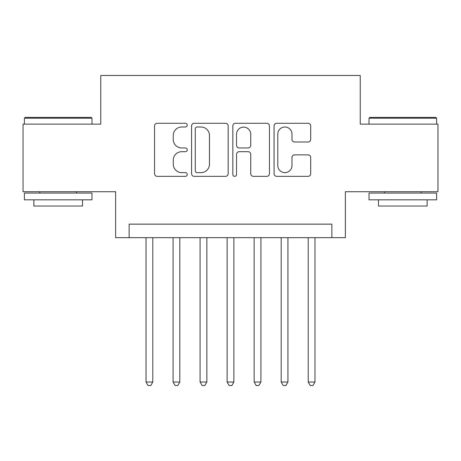 <?xml version="1.0" encoding="UTF-8"?>
<svg xmlns="http://www.w3.org/2000/svg" width="461" height="461" viewBox="0 0 461 461"><rect width="100%" height="100%" fill="white"/><g stroke="black" fill="none" stroke-linecap="round" stroke-linejoin="round"><path stroke-width="0.69" d="M187.252 125.144A1.856 1.856 0 0 0 185.397 123.289L157.207 123.289A2.651 2.651 0 0 0 154.556 125.939L154.556 173.693A2.651 2.651 0 0 0 157.207 176.35L185.397 176.35A1.856 1.856 0 0 0 187.252 174.494A1.856 1.856 0 0 0 185.397 172.633L181.749 172.633A8.488 8.488 0 0 1 173.261 164.145L173.261 160.163A8.488 8.488 0 0 1 181.749 151.675L185.397 151.675A1.856 1.856 0 0 0 187.252 149.819A1.856 1.856 0 0 0 185.397 147.958L181.749 147.958A8.488 8.488 0 0 1 173.261 139.47L173.261 135.488A8.488 8.488 0 0 1 181.749 127L185.397 127A1.856 1.856 0 0 0 187.252 125.144M308.034 141.988A2.651 2.651 0 0 0 310.691 139.337L310.691 125.939A2.651 2.651 0 0 0 308.034 123.289L276.733 123.289A2.651 2.651 0 0 0 274.076 125.939L274.076 173.693A2.651 2.651 0 0 0 276.733 176.35L308.034 176.35A2.651 2.651 0 0 0 310.691 173.693L310.691 157.512A2.651 2.651 0 0 0 308.034 154.856L294.637 154.856A2.651 2.651 0 0 0 291.986 157.512L291.986 165.539A7.099 7.099 0 0 1 284.886 172.633A7.099 7.099 0 0 1 277.793 165.539L277.793 134.099A7.099 7.099 0 0 1 284.886 127A7.099 7.099 0 0 1 291.986 134.099L291.986 139.337A2.651 2.651 0 0 0 294.637 141.988L308.034 141.988M331.862 237.663L345.375 237.663L345.375 191.713L437.95 191.713L437.95 124.142L360.243 124.142L360.243 75.489L100.757 75.489L100.757 124.142L23.05 124.142L23.05 191.713L115.625 191.713L115.625 237.663L331.862 237.663L331.862 224.15L129.138 224.15L129.138 237.663M228.178 125.939A2.651 2.651 0 0 0 225.527 123.289L194.219 123.289A2.651 2.651 0 0 0 191.563 125.939L191.563 173.693A2.651 2.651 0 0 0 194.219 176.35L225.527 176.35A2.651 2.651 0 0 0 228.178 173.693L228.178 125.939M235.473 123.289L266.781 123.289A2.651 2.651 0 0 1 269.437 125.939L269.437 173.693A2.651 2.651 0 0 1 266.781 176.35L253.383 176.35A2.651 2.651 0 0 1 250.732 173.693L250.732 154.326A2.651 2.651 0 0 0 248.076 151.675L239.19 151.675A2.651 2.651 0 0 0 236.533 154.326L236.533 174.494A1.856 1.856 0 0 1 234.678 176.35A1.856 1.856 0 0 1 232.822 174.494L232.822 125.939A2.651 2.651 0 0 1 235.473 123.289M197.135 127A1.856 1.856 0 0 0 195.28 128.855L195.28 170.777A1.856 1.856 0 0 0 197.135 172.633L200.984 172.633A8.488 8.488 0 0 0 209.473 164.145L209.473 135.488A8.488 8.488 0 0 0 200.984 127L197.135 127M250.732 134.232A7.099 7.099 0 0 0 243.633 127.132A7.099 7.099 0 0 0 236.533 134.232L236.533 145.307A2.651 2.651 0 0 0 239.19 147.958L248.076 147.958A2.651 2.651 0 0 0 250.732 145.307L250.732 134.232M146.033 237.663L146.033 382.002L152.793 382.002L152.793 237.663M152.793 382.002L150.764 385.511L148.062 385.511L146.033 382.002M25.211 117.382L91.163 117.382L91.975 118.195L24.404 118.195L25.211 117.382M58.19 199.82L24.404 199.82L24.404 193.067L91.975 193.067L91.975 199.82L58.19 199.82M82.513 199.82L82.513 206.038L33.86 206.038L33.86 199.82M369.837 117.382L435.789 117.382L436.596 118.195L369.025 118.195L369.837 117.382M402.81 199.82L369.025 199.82L369.025 193.067L436.596 193.067L436.596 199.82L402.81 199.82M427.14 199.82L427.14 206.038L378.487 206.038L378.487 199.82M173.065 237.663L173.065 382.002L179.819 382.002L179.819 237.663M179.819 382.002L177.79 385.511L175.088 385.511L173.065 382.002M200.091 237.663L200.091 382.002L206.851 382.002L206.851 237.663M206.851 382.002L204.822 385.511L202.12 385.511L200.091 382.002M227.123 237.663L227.123 382.002L233.877 382.002L233.877 237.663M233.877 382.002L231.854 385.511L229.146 385.511L227.123 382.002M254.149 237.663L254.149 382.002L260.909 382.002L260.909 237.663M260.909 382.002L258.88 385.511L256.178 385.511L254.149 382.002M281.181 237.663L281.181 382.002L287.935 382.002L287.935 237.663M287.935 382.002L285.912 385.511L283.21 385.511L281.181 382.002M308.207 237.663L308.207 382.002L314.967 382.002L314.967 237.663M314.967 382.002L312.938 385.511L310.236 385.511L308.207 382.002M24.404 124.142L24.404 118.195M39.807 193.067L39.807 191.713M76.566 193.067L76.566 191.713M91.975 124.142L91.975 118.195M369.025 124.142L369.025 118.195M384.434 193.067L384.434 191.713M421.193 193.067L421.193 191.713M436.596 124.142L436.596 118.195"/></g></svg>
